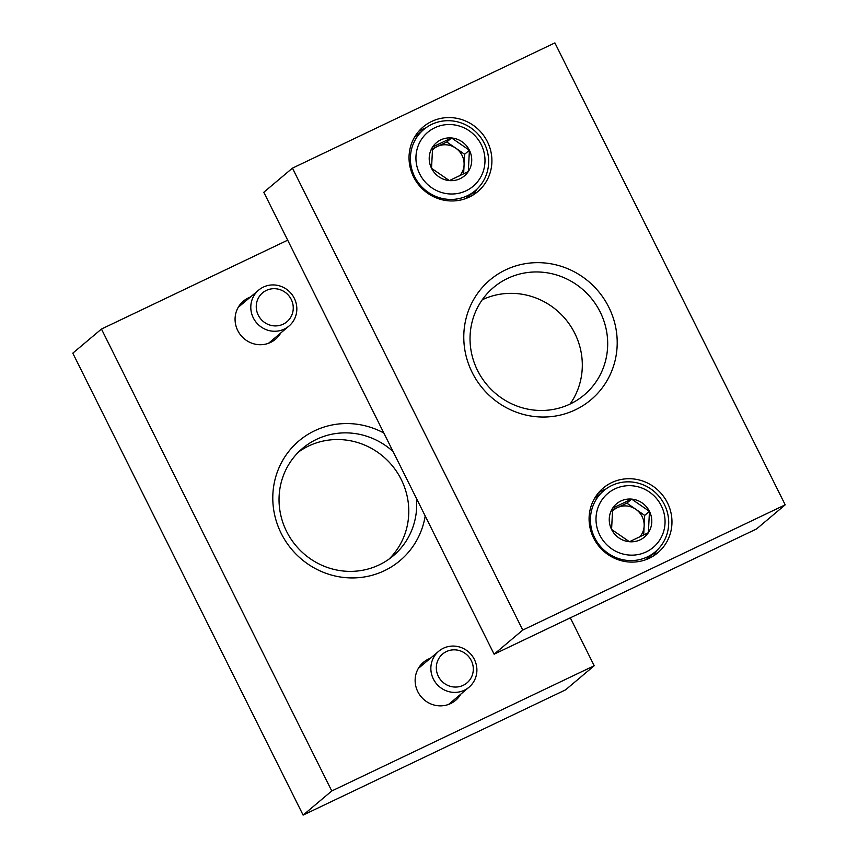<?xml version="1.0" encoding="UTF-8"?>
<svg xmlns="http://www.w3.org/2000/svg" width="858" height="858" viewBox="0 0 858 858"><rect width="100%" height="100%" fill="white"/><g stroke="black" fill="none" stroke-linecap="round" stroke-linejoin="round"><path stroke-width="1.29" d="M292.449 168.136L263.803 192.267L494.111 654.193L756.541 528.957L785.199 504.826L554.89 42.9L292.449 168.136L522.758 630.062L494.111 654.193M522.758 630.062L785.199 504.826M593.618 538.02A42.321 40.798 -130.1 0 1 603.26 488.041A42.321 40.798 -130.1 0 1 661.732 494.122A42.321 40.798 -130.1 0 1 657.796 552.777A42.321 40.798 -130.1 0 1 593.618 538.02M413.567 176.877A42.321 40.798 -130.1 0 1 423.198 126.898A42.321 40.798 -130.1 0 1 481.67 132.979A42.321 40.798 -130.1 0 1 477.734 191.634A42.321 40.798 -130.1 0 1 413.567 176.877M472.168 372.447A78.346 75.536 -130.1 0 1 544.444 262.945A78.346 75.536 -130.1 0 1 604.869 384.137A78.346 75.536 -130.1 0 1 472.168 372.447M477.563 370.474A70.302 67.771 -130.1 0 1 493.565 287.451A70.302 67.771 -130.1 0 1 590.69 297.554A70.302 67.771 -130.1 0 1 584.159 394.98A70.302 67.771 -130.1 0 1 477.563 370.474M482.26 299.785A70.302 67.771 -130.1 0 1 565.315 318.929A70.302 67.771 -130.1 0 1 570.087 404.032M418.747 131.306A42.321 40.798 -130.1 0 1 425.632 128.024M477.037 189.05A42.321 40.798 -130.1 0 1 472.64 195.27M598.809 492.449A42.321 40.798 -130.1 0 1 605.694 489.167M657.099 550.192A42.321 40.798 -130.1 0 1 652.691 556.413M451.565 137.956L469.412 150.225L468.307 171.546L449.367 180.588L431.531 168.307L432.625 146.986L451.565 137.956A21.718 20.935 -130.1 0 1 469.412 150.225A21.718 20.935 -130.1 0 1 468.307 171.546A21.718 20.935 -130.1 0 1 449.367 180.588A21.718 20.935 -130.1 0 1 431.531 168.307A21.718 20.935 -130.1 0 1 432.625 146.986A21.718 20.935 -130.1 0 1 451.565 137.956L446.782 141.978L432.368 148.852M419.712 173.938A35.264 33.998 -130.1 0 1 452.241 124.657A35.264 33.998 -130.1 0 1 479.44 179.204A35.264 33.998 -130.1 0 1 419.712 173.938M414.661 176.705A39.972 38.535 -130.1 0 1 423.755 129.504A39.972 38.535 -130.1 0 1 478.979 135.242A39.972 38.535 -130.1 0 1 475.268 190.637A39.972 38.535 -130.1 0 1 414.661 176.705M414.425 137.398A39.972 38.535 -130.1 0 1 415.401 136.54L423.755 129.504M475.268 190.637L466.913 197.683A39.972 38.535 -130.1 0 1 465.905 198.498M463.62 173.927L464.081 164.908A18.812 18.136 -130.1 0 1 459.631 175.901M432.196 150.204A18.812 18.136 -130.1 0 1 437.323 146.493A18.812 18.136 -130.1 0 1 455.705 148.112L446.782 141.978M455.705 148.112A18.812 18.136 -130.1 0 1 462.097 155.459A18.812 18.136 -130.1 0 1 464.081 164.908L464.628 154.258L455.705 148.112M464.628 154.258L469.412 150.225M631.617 499.099L649.463 511.368L648.369 532.689L629.429 541.73L611.582 529.45L612.676 508.129L631.617 499.099A21.718 20.935 -130.1 0 1 649.463 511.368A21.718 20.935 -130.1 0 1 648.369 532.689A21.718 20.935 -130.1 0 1 629.429 541.73A21.718 20.935 -130.1 0 1 611.582 529.45A21.718 20.935 -130.1 0 1 612.676 508.129A21.718 20.935 -130.1 0 1 631.617 499.099L626.844 503.12L612.43 509.995M599.774 535.081A35.264 33.998 -130.1 0 1 632.303 485.8A35.264 33.998 -130.1 0 1 659.502 540.347A35.264 33.998 -130.1 0 1 599.774 535.081M594.712 537.848A39.972 38.535 -130.1 0 1 603.817 490.647A39.972 38.535 -130.1 0 1 659.041 496.385A39.972 38.535 -130.1 0 1 655.319 551.78A39.972 38.535 -130.1 0 1 594.712 537.848M594.487 498.541A39.972 38.535 -130.1 0 1 595.463 497.683L603.817 490.647M655.319 551.78L646.964 558.826A39.972 38.535 -130.1 0 1 645.956 559.641M643.682 535.07L644.144 526.051A18.812 18.136 -130.1 0 1 639.693 537.044M612.258 511.336A18.812 18.136 -130.1 0 1 617.374 507.636A18.812 18.136 -130.1 0 1 635.767 509.255L626.844 503.12M635.767 509.255A18.812 18.136 -130.1 0 1 642.149 516.602A18.812 18.136 -130.1 0 1 644.144 526.051L644.69 515.39L635.767 509.255M644.69 515.39L649.463 511.368M570.313 617.824L594.197 665.733L331.767 790.969L101.459 329.043L287.687 240.176M331.767 790.969L303.11 815.1L565.551 689.864L594.197 665.733M303.11 815.1L72.801 353.174L101.459 329.043M430.48 658.204A24.925 24.024 49.9 0 0 423.477 662.258A24.925 24.024 49.9 0 0 421.16 696.793A24.925 24.024 49.9 0 0 455.587 700.375A24.925 24.024 49.9 0 0 460.778 694.165M250.418 297.061A24.925 24.024 49.9 0 0 243.415 301.115A24.925 24.024 49.9 0 0 241.098 335.65A24.925 24.024 49.9 0 0 275.525 339.232A24.925 24.024 49.9 0 0 280.716 333.022M383.826 433A78.346 75.536 49.9 0 0 277.799 470.72A78.346 75.536 49.9 0 0 329.547 574.506A78.346 75.536 49.9 0 0 425.203 515.99M393.082 451.576A70.302 67.771 49.9 0 0 302.574 448.359A70.302 67.771 49.9 0 0 296.031 545.785A70.302 67.771 49.9 0 0 393.157 555.887A70.302 67.771 49.9 0 0 416.42 498.38M298.745 451.855A70.302 67.771 -130.1 0 1 391.784 465.122A70.302 67.771 -130.1 0 1 389.071 559.062M294.315 298.305A23.509 22.662 49.9 0 0 258.666 290.111A23.509 22.662 49.9 0 0 256.478 322.694A23.509 22.662 49.9 0 0 288.964 326.072A23.509 22.662 49.9 0 0 294.315 298.305M291.237 299.431A18.897 18.222 49.9 0 0 259.223 296.621A18.897 18.222 49.9 0 0 273.799 325.847A18.897 18.222 49.9 0 0 291.237 299.431M474.377 659.448A23.509 22.662 49.9 0 0 438.728 651.254A23.509 22.662 49.9 0 0 436.54 683.837A23.509 22.662 49.9 0 0 469.026 687.215A23.509 22.662 49.9 0 0 474.377 659.448M471.289 660.574A18.897 18.222 49.9 0 0 439.285 657.764A18.897 18.222 49.9 0 0 453.861 686.99A18.897 18.222 49.9 0 0 471.289 660.574M268.522 343.286L288.964 326.072M238.234 307.325L258.666 290.111M448.584 704.429L469.026 687.215M418.286 668.468L438.728 651.254"/></g></svg>
